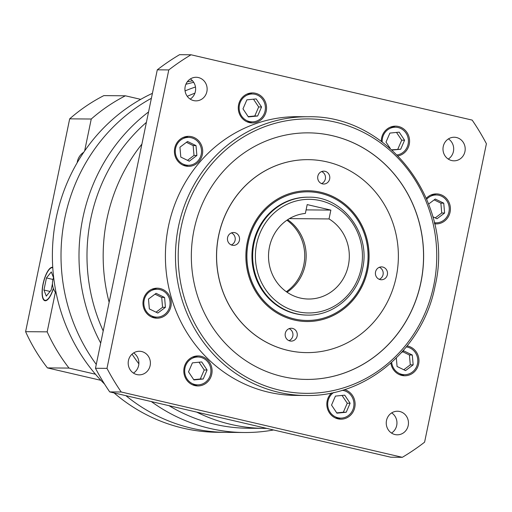 <?xml version="1.0" encoding="UTF-8"?>
<svg xmlns="http://www.w3.org/2000/svg" width="512" height="512" viewBox="0 0 512 512"><rect width="100%" height="100%" fill="white"/><g stroke="black" fill="none" stroke-linecap="round" stroke-linejoin="round"><path stroke-width="0.77" d="M52.582 267.725L52.774 267.77A16.723 5.491 -76.9 0 0 52.582 267.725A16.723 5.491 -76.9 0 0 43.187 283.968A16.723 5.491 -76.9 0 0 45.011 300.307A16.723 5.491 -76.9 0 0 53.318 288.358M52.749 267.322A17.152 5.632 -76.9 0 0 52.678 267.309A17.152 5.632 -76.9 0 0 43.046 283.968A17.152 5.632 -76.9 0 0 44.915 300.723A17.152 5.632 -76.9 0 0 53.402 288.589M56.211 293.299A14.47 13.632 -89.5 0 1 52.794 280.243A14.47 13.632 -89.5 0 1 53.658 277.453M77.171 162.72A14.47 13.632 -89.5 0 1 77.363 161.619A14.47 13.632 -89.5 0 1 83.744 152.256M193.709 82.336A176.89 166.637 90.5 0 0 185.882 84.282A176.89 166.637 90.5 0 1 193.709 82.336M151.392 98.278A176.89 166.637 90.5 0 0 64.896 217.664A176.89 166.637 90.5 0 0 96.275 364.435A176.89 166.637 90.5 0 1 64.896 217.664A176.89 166.637 90.5 0 1 151.392 98.278M104.608 384.128A176.89 166.637 -89.5 0 1 56.269 217.594A176.89 166.637 -89.5 0 1 152.416 93.338M187.302 81.792A176.89 166.637 -89.5 0 1 192.538 80.8M273.581 429.978A176.89 166.637 -89.5 0 1 244.173 432.506L226.195 432.358A176.89 166.637 90.5 0 1 125.888 395.661A176.89 166.637 90.5 0 0 226.195 432.358L217.562 432.288A176.89 166.637 -89.5 0 1 114.067 392.915M53.542 277.734L51.302 271.923L46.451 277.939L43.949 290.029L46.291 296.109L51.142 290.093L52.48 283.629M52.979 279.456L46.451 277.939M50.048 291.45L43.949 290.029M100.928 380.333L47.443 367.91A176.89 166.637 -89.5 0 1 25.6 331.674L69.677 118.848A176.89 166.637 -89.5 0 1 103.834 95.622L125.408 95.802L140.704 99.354M69.677 118.848L91.251 119.021A176.89 166.637 -89.5 0 1 125.408 95.802M25.6 331.674L47.174 331.853L55.373 292.269M84.64 150.944L91.251 119.021M47.443 367.91L69.018 368.083A176.89 166.637 -89.5 0 1 47.174 331.853M95.462 374.227L69.018 368.083M397.216 154.938A13.939 13.126 90.5 0 0 408.115 144.134A13.939 13.126 90.5 0 0 395.411 127.219A13.939 13.126 90.5 0 0 382.47 138.176A13.939 13.126 90.5 0 0 382.182 141.926M392.128 150.086L400.685 149.229L404.582 140.224L399.187 132.154L389.901 133.082L386.003 142.08L390.221 148.39M391.814 149.805L400.685 149.229M397.811 149.203L401.709 140.205L396.506 132.422M401.709 140.205L404.582 140.224M210.624 373.92A13.939 13.126 90.5 0 0 197.92 356.998A13.939 13.126 90.5 0 0 184.979 367.955A13.939 13.126 90.5 0 0 197.69 384.87A13.939 13.126 90.5 0 0 210.624 373.92M201.696 361.933L192.41 362.861L188.512 371.866L193.907 379.942L203.2 379.014L207.091 370.01L201.696 361.933M193.715 379.648L200.32 378.989L204.218 369.984L199.014 362.202M204.218 369.984L207.091 370.01M200.32 378.989L203.2 379.014M434.374 222.714A13.939 13.126 90.5 0 0 436.019 222.835A13.939 13.126 90.5 0 0 448.954 211.878A13.939 13.126 90.5 0 0 436.25 194.963A13.939 13.126 90.5 0 0 426.746 199.162M432.851 216.742L436.998 218.758L444.608 213.024L443.744 203.168L435.27 199.04L428.685 204M435.232 217.901L441.734 213.005L440.87 203.142L434.157 199.878M440.87 203.142L443.744 203.168M441.734 213.005L444.608 213.024M201.235 154.323A13.939 13.126 90.5 0 0 188.525 137.408A13.939 13.126 90.5 0 0 175.59 148.365A13.939 13.126 90.5 0 0 188.294 165.28A13.939 13.126 90.5 0 0 201.235 154.323M196.89 155.469L196.019 145.606L187.546 141.485L179.93 147.213L180.8 157.075L189.274 161.203L196.89 155.469L194.01 155.443L193.146 145.581L196.019 145.606M187.507 160.339L194.01 155.443M193.146 145.581L186.432 142.317M391.654 362.432A13.939 13.126 90.5 0 0 404.57 374.688A13.939 13.126 90.5 0 0 417.51 363.731A13.939 13.126 90.5 0 0 406.374 346.931M396.333 358.016L397.075 366.483L405.549 370.611L413.165 364.877L412.301 355.014L403.821 350.893L401.434 352.691M403.782 369.754L410.285 364.851L409.421 354.995L402.714 351.731M409.421 354.995L412.301 355.014M410.285 364.851L413.165 364.877M333.626 392.525A13.939 13.126 90.5 0 0 328 401.19A13.939 13.126 90.5 0 0 340.71 418.106A13.939 13.126 90.5 0 0 353.651 407.149A13.939 13.126 90.5 0 0 342.17 390.304M335.43 396.096L331.539 405.094L336.928 413.171L346.221 412.243L350.112 403.238L344.723 395.168L335.43 396.096M336.736 412.883L343.341 412.218L347.238 403.219L342.042 395.437M347.238 403.219L350.112 403.238M343.341 412.218L346.221 412.243M169.786 306.17A13.939 13.126 90.5 0 0 157.075 289.254A13.939 13.126 90.5 0 0 144.141 300.211A13.939 13.126 90.5 0 0 156.851 317.126A13.939 13.126 90.5 0 0 169.786 306.17M164.576 297.459L156.096 293.331L148.486 299.066L149.35 308.928L157.83 313.05L165.44 307.315L164.576 297.459L161.696 297.434L154.989 294.17M156.064 312.192L162.566 307.296L161.696 297.434M162.566 307.296L165.44 307.315M265.094 110.906A13.939 13.126 90.5 0 0 252.384 93.984A13.939 13.126 90.5 0 0 239.45 104.941A13.939 13.126 90.5 0 0 252.154 121.862A13.939 13.126 90.5 0 0 265.094 110.906M257.664 116L261.562 106.995L256.166 98.918L246.874 99.846L242.982 108.851L248.378 116.928L257.664 116L254.79 115.974L258.682 106.97L261.562 106.995M248.179 116.634L254.79 115.974M258.682 106.97L253.485 99.187M287.046 292.224A42.88 40.397 90.5 0 0 305.222 264.96A42.88 40.397 90.5 0 0 287.642 219.718A42.88 40.397 90.5 0 1 305.222 264.96A42.88 40.397 90.5 0 1 287.046 292.224M286.33 291.725A42.88 40.397 90.5 0 0 303.782 264.947A42.88 40.397 90.5 0 0 286.918 220.205M100.698 343.072A176.89 166.637 -89.5 0 1 82.88 217.811A176.89 166.637 -89.5 0 1 148.557 111.949M185.056 90.906A176.89 166.637 -89.5 0 1 195.475 86.995M141.901 144.109A172.595 162.598 90.5 0 0 106.963 218.893A172.595 162.598 90.5 0 0 109.139 302.304A172.595 162.598 90.5 0 1 106.963 218.893A172.595 162.598 90.5 0 1 141.901 144.109M194.906 93.171A172.595 162.598 90.5 0 0 187.258 96.307M146.4 122.368A172.595 162.598 90.5 0 0 90.778 218.758A172.595 162.598 90.5 0 0 103.206 330.963M169.056 405.69A172.595 162.598 90.5 0 0 248.16 428.25L264.346 428.384A172.595 162.598 90.5 0 1 196.685 412.109A172.595 162.598 90.5 0 0 264.346 428.384L266.816 428.403M244.173 432.506A176.89 166.637 -89.5 0 1 151.341 401.574M132.045 354.131A172.595 162.598 90.5 0 0 138.861 363.827A172.595 162.598 90.5 0 1 132.045 354.131M269.466 246.982A42.88 40.397 90.5 0 0 308.563 299.027A42.88 40.397 90.5 0 0 348.371 265.318A42.88 40.397 90.5 0 0 329.03 218.938L330.861 210.099L307.187 204.595L305.357 213.44A42.88 40.397 90.5 0 0 269.466 246.982M289.421 218.611L329.03 218.938M398.144 155.885A15.008 14.138 90.5 0 0 409.248 144.365A15.008 14.138 90.5 0 0 395.558 126.15A15.008 14.138 90.5 0 0 381.626 137.946A15.008 14.138 90.5 0 0 381.299 141.274M143.296 299.987A15.008 14.138 90.5 0 0 156.986 318.202A15.008 14.138 90.5 0 0 170.918 306.4A15.008 14.138 90.5 0 0 157.229 288.186A15.008 14.138 90.5 0 0 143.296 299.987M154.112 317.862A15.008 14.138 90.5 0 0 156.486 317.126M184.134 367.731A15.008 14.138 90.5 0 0 197.824 385.946A15.008 14.138 90.5 0 0 211.757 374.15A15.008 14.138 90.5 0 0 198.067 355.93A15.008 14.138 90.5 0 0 184.134 367.731M194.95 385.606A15.008 14.138 90.5 0 0 197.325 384.87M331.578 392.96A15.008 14.138 90.5 0 0 327.162 400.96A15.008 14.138 90.5 0 0 340.845 419.181A15.008 14.138 90.5 0 0 354.778 407.379A15.008 14.138 90.5 0 0 344.422 389.613M337.971 418.842A15.008 14.138 90.5 0 0 340.352 418.099M390.867 363.13A15.008 14.138 90.5 0 0 404.704 375.763A15.008 14.138 90.5 0 0 418.637 363.962A15.008 14.138 90.5 0 0 407.162 345.946M401.83 375.424A15.008 14.138 90.5 0 0 404.211 374.682M238.605 104.717A15.008 14.138 90.5 0 0 252.288 122.931A15.008 14.138 90.5 0 0 266.221 111.136A15.008 14.138 90.5 0 0 252.538 92.915A15.008 14.138 90.5 0 0 238.605 104.717M249.414 122.592A15.008 14.138 90.5 0 0 251.795 121.856M174.746 148.134A15.008 14.138 90.5 0 0 188.429 166.349A15.008 14.138 90.5 0 0 202.362 154.554A15.008 14.138 90.5 0 0 188.678 136.333A15.008 14.138 90.5 0 0 174.746 148.134M185.555 166.01A15.008 14.138 90.5 0 0 187.936 165.274M434.624 223.808A15.008 14.138 90.5 0 0 436.154 223.91A15.008 14.138 90.5 0 0 450.086 212.109A15.008 14.138 90.5 0 0 436.403 193.894A15.008 14.138 90.5 0 0 426.349 198.227M434.496 223.251A15.008 14.138 90.5 0 0 435.654 222.835M185.184 86.547A11.795 11.11 90.5 0 0 195.936 100.864A11.795 11.11 90.5 0 0 206.88 91.59A11.795 11.11 90.5 0 0 196.128 77.28A11.795 11.11 90.5 0 0 185.184 86.547M190.362 78.938A11.795 11.11 -89.5 0 1 195.373 91.494A11.795 11.11 -89.5 0 1 190.195 99.11M128.442 360.544A11.795 11.11 90.5 0 0 139.194 374.854A11.795 11.11 90.5 0 0 150.138 365.581A11.795 11.11 90.5 0 0 139.386 351.27A11.795 11.11 90.5 0 0 128.442 360.544M133.619 352.928A11.795 11.11 -89.5 0 1 138.63 365.491A11.795 11.11 -89.5 0 1 133.453 373.101M386.502 420.506A11.795 11.11 90.5 0 0 397.254 434.816A11.795 11.11 90.5 0 0 408.205 425.542A11.795 11.11 90.5 0 0 397.453 411.232A11.795 11.11 90.5 0 0 386.502 420.506M391.68 412.89A11.795 11.11 -89.5 0 1 396.698 425.453A11.795 11.11 -89.5 0 1 391.514 433.062M443.245 146.509A11.795 11.11 90.5 0 0 453.997 160.826A11.795 11.11 90.5 0 0 464.941 151.552A11.795 11.11 90.5 0 0 454.189 137.242A11.795 11.11 90.5 0 0 443.245 146.509M448.422 138.899A11.795 11.11 -89.5 0 1 453.434 151.456A11.795 11.11 -89.5 0 1 448.256 159.072M297.837 116.685A139.366 131.29 90.5 0 0 168.467 226.253A139.366 131.29 90.5 0 0 295.546 395.405L305.613 395.488A139.366 131.29 -89.5 0 1 178.534 226.336A139.366 131.29 -89.5 0 1 307.91 116.768L297.837 116.685M194.048 229.779A123.283 116.141 90.5 0 0 306.464 379.418A123.283 116.141 90.5 0 0 420.915 282.49A123.283 116.141 90.5 0 0 308.493 132.858A123.283 116.141 90.5 0 0 194.048 229.779M306.432 379.418A123.283 116.141 90.5 0 0 420.838 282.49A123.283 116.141 90.5 0 0 308.461 132.858M308.237 159.654A96.486 90.893 90.5 0 0 308.205 159.654A96.486 90.893 90.5 0 0 218.637 235.507A96.486 90.893 90.5 0 0 306.611 352.614A96.486 90.893 90.5 0 0 306.65 352.614M396.256 276.762A96.486 90.893 90.5 0 0 308.275 159.654A96.486 90.893 90.5 0 0 218.707 235.507A96.486 90.893 90.5 0 0 306.688 352.614A96.486 90.893 90.5 0 0 396.256 276.762M227.584 237.574A6.432 6.061 90.5 0 0 233.453 245.382A6.432 6.061 90.5 0 0 239.424 240.32A6.432 6.061 90.5 0 0 233.555 232.518A6.432 6.061 90.5 0 0 227.584 237.574M231.296 244.941A6.432 6.061 90.5 0 0 235.104 240.288A6.432 6.061 90.5 0 0 231.392 232.922M285.299 333.306A6.432 6.061 90.5 0 0 291.162 341.114A6.432 6.061 90.5 0 0 297.133 336.058A6.432 6.061 90.5 0 0 291.27 328.25A6.432 6.061 90.5 0 0 285.299 333.306M289.005 340.672A6.432 6.061 90.5 0 0 292.819 336.019A6.432 6.061 90.5 0 0 289.107 328.653M375.539 271.949A6.432 6.061 90.5 0 0 381.402 279.757A6.432 6.061 90.5 0 0 387.373 274.701A6.432 6.061 90.5 0 0 381.51 266.893A6.432 6.061 90.5 0 0 375.539 271.949M379.251 279.315A6.432 6.061 90.5 0 0 383.059 274.662A6.432 6.061 90.5 0 0 379.347 267.296M317.83 176.218A6.432 6.061 90.5 0 0 323.693 184.026A6.432 6.061 90.5 0 0 329.664 178.97A6.432 6.061 90.5 0 0 323.802 171.162A6.432 6.061 90.5 0 0 317.83 176.218M321.536 183.584A6.432 6.061 90.5 0 0 325.35 178.931A6.432 6.061 90.5 0 0 321.638 171.565M247.309 242.157A65.395 61.606 90.5 0 0 306.944 321.53A65.395 61.606 90.5 0 0 367.648 270.118A65.395 61.606 90.5 0 0 308.019 190.746A65.395 61.606 90.5 0 0 247.309 242.157M306.906 321.53A65.395 61.606 90.5 0 0 367.578 270.118A65.395 61.606 90.5 0 0 307.981 190.746M307.974 191.814A64.32 60.595 90.5 0 0 307.936 191.814A64.32 60.595 90.5 0 0 248.224 242.387A64.32 60.595 90.5 0 0 306.88 320.454A64.32 60.595 90.5 0 0 306.912 320.454M366.662 269.888A64.32 60.595 90.5 0 0 308.006 191.814A64.32 60.595 90.5 0 0 248.301 242.387A64.32 60.595 90.5 0 0 306.95 320.454A64.32 60.595 90.5 0 0 366.662 269.888M307.968 197.178A58.963 55.546 90.5 0 0 253.229 243.533A58.963 55.546 90.5 0 0 306.995 315.098L307.712 315.104A58.963 55.546 -89.5 0 1 253.952 243.539A58.963 55.546 -89.5 0 1 308.685 197.184L307.968 197.178M402.323 457.312A230.49 217.133 90.5 0 0 424.595 442.17L486.4 143.718A230.49 217.133 90.5 0 0 472.16 120.096L191.059 54.784A230.49 217.133 90.5 0 0 168.787 69.926L106.982 368.371A230.49 217.133 90.5 0 0 121.229 392L402.323 457.312L390.816 457.216L250.266 424.563L109.715 391.904L121.229 392M191.059 54.784L179.552 54.688A230.49 217.133 90.5 0 0 157.28 69.83L95.475 368.282L106.982 368.371M157.28 69.83L168.787 69.926M95.475 368.282A230.49 217.133 90.5 0 0 109.715 391.904M435.885 194.963A15.008 14.138 90.5 0 0 433.523 194.182M188.16 137.402A15.008 14.138 90.5 0 0 185.798 136.627M252.026 93.984A15.008 14.138 90.5 0 0 249.658 93.21M197.555 356.998A15.008 14.138 90.5 0 0 195.194 356.224M156.717 289.254A15.008 14.138 90.5 0 0 154.349 288.474M395.046 127.213A15.008 14.138 90.5 0 0 392.678 126.438M306.093 209.894L330.861 210.099M433.734 285.472A137.222 129.267 90.5 0 0 335.238 122.086A137.222 129.267 90.5 0 0 181.222 226.803A137.222 129.267 90.5 0 0 279.718 390.182A137.222 129.267 90.5 0 0 433.734 285.472M361.197 268.294A56.819 53.523 90.5 0 0 320.416 200.646A56.819 53.523 90.5 0 0 256.64 244A56.819 53.523 90.5 0 0 297.427 311.654A56.819 53.523 90.5 0 0 361.197 268.294M46.234 300.589L45.011 300.307M395.411 127.219L390.304 127.174M197.92 356.998L192.813 356.96M197.69 384.87L192.582 384.832M436.25 194.963L431.142 194.925M436.019 222.835L434.4 222.822M188.525 137.408L183.424 137.363M188.294 165.28L183.194 165.235M404.57 374.688L399.469 374.643M340.71 418.106L335.61 418.061M157.075 289.254L151.974 289.216M156.851 317.126L151.744 317.088M252.384 93.984L247.283 93.946M252.154 121.862L247.053 121.818M307.91 116.768C388.435 114.554 455.034 203.219 435.117 285.901C423.238 348.73 366.074 397.152 305.613 395.488M308.685 197.184C342.829 196.256 371.002 233.773 362.579 268.723C357.555 295.29 333.35 315.808 307.712 315.104"/></g></svg>
